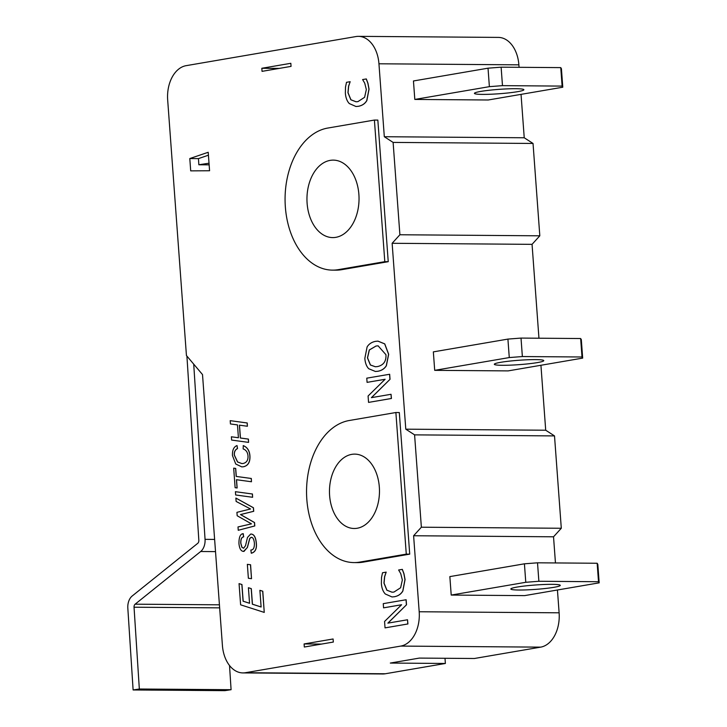 <?xml version="1.0" encoding="UTF-8"?>
<svg xmlns="http://www.w3.org/2000/svg" width="727" height="727" viewBox="0 0 727 727"><rect width="100%" height="100%" fill="white"/><g stroke="black" fill="none" stroke-linecap="round" stroke-linejoin="round"><path stroke-width="1.09" d="M209.022 163.211L198.853 164.765L198.453 158.604L208.431 155.205M209.14 164.838L198.853 164.765M193.718 364.145L205.05 539.343A12.395 8.333 90.4 0 1 200.688 551.502L135.131 604.182A3.099 2.081 -89.6 0 0 134.041 607.218L139.339 689.014L133.114 689.959L127.825 608.163A12.395 8.333 90.4 0 1 132.187 596.004L197.735 543.333A3.099 2.081 -89.6 0 0 198.834 540.288L186.912 356.076M133.114 689.959L224.87 690.65L231.086 689.705L229.523 665.532M139.339 689.014L231.086 689.705M189.802 158.55L208.213 152.279L209.576 170.754L190.701 170.863L189.802 158.55L198.453 158.622M562.78 87.213L561.426 68.738L560.762 67.62L501.121 67.175L488.026 68.184L413.454 80.97L414.808 99.435L488.217 99.99L562.78 87.213L562.116 86.095L560.762 67.62M515.725 88.712A24.791 2.19 -4.2 0 1 523.876 89.73A24.791 2.19 -4.2 0 1 499.313 93.738A24.791 2.19 -4.2 0 1 474.431 93.365A24.791 2.19 -4.2 0 1 489.044 90.275A24.791 2.19 -4.2 0 1 515.725 88.712M562.116 86.095L502.475 85.641L501.121 67.175M502.475 85.641L489.38 86.658L488.026 68.184M489.38 86.658L414.808 99.435M582.672 358.111L581.318 339.645L580.655 338.528L521.014 338.082L507.919 339.091L433.347 351.877L434.701 370.343L508.109 370.897L582.672 358.111L582.009 356.993L580.655 338.528M535.617 359.611A24.791 2.19 -4.2 0 1 543.769 360.637A24.791 2.19 -4.2 0 1 519.205 364.645A24.791 2.19 -4.2 0 1 494.324 364.272A24.791 2.19 -4.2 0 1 508.936 361.183A24.791 2.19 -4.2 0 1 535.617 359.611M582.009 356.993L522.368 356.548L521.014 338.082M522.368 356.548L509.273 357.566L507.919 339.091M509.273 357.566L434.701 370.343M186.439 355.512L167.673 99.999A30.988 20.838 90.4 0 1 186.13 65.666L355.976 36.55A30.988 20.838 90.4 0 1 358.466 36.35A30.988 20.838 90.4 0 1 378.949 63.785L384.31 136.721L393.116 142.41L399.895 234.757L392.135 243.291L405.784 429.175L414.59 434.864L421.369 527.211L413.608 535.744L419.188 611.752A30.988 20.838 90.4 0 1 400.741 646.085L245.39 672.72A30.988 20.838 90.4 0 1 242.891 672.92A30.988 20.838 90.4 0 1 222.417 645.485L202.515 374.578L186.439 355.512M599.175 582.845L597.821 564.37L597.158 563.252L537.517 562.807L524.421 563.816L449.849 576.602L451.213 595.068L524.612 595.622L599.175 582.845L598.512 581.727L597.158 563.252M552.12 584.344A24.791 2.19 -4.2 0 1 560.272 585.362A24.791 2.19 -4.2 0 1 535.708 589.37A24.791 2.19 -4.2 0 1 510.827 588.997A24.791 2.19 -4.2 0 1 525.439 585.907A24.791 2.19 -4.2 0 1 552.12 584.344M598.512 581.727L538.871 581.273L537.517 562.807M538.871 581.273L525.775 582.291L524.421 563.816M525.775 582.291L451.213 595.068M444.997 658.28L445.378 663.469L390.326 663.06L419.325 658.089L474.377 658.498L540.661 647.139A30.988 20.838 -89.6 0 0 559.118 612.806L557.436 589.997M304.095 643.949L304.322 647.03L333.32 642.059L333.102 638.978L304.095 643.949L321.525 644.077M519.06 67.311L518.878 64.839A30.988 20.838 -89.6 0 0 498.395 37.404L358.466 36.35M538.952 338.209L532.055 244.345L539.816 235.812L533.036 143.455L524.231 137.766L521.041 94.365M555.455 562.943L553.529 536.799L561.299 528.265L554.51 435.909L545.704 430.22L540.933 365.272M242.891 672.92L382.82 673.974A30.988 20.838 -89.6 0 0 385.31 673.765L445.378 663.469M553.529 536.799L413.608 535.744M261.829 68.274L262.047 71.355L291.045 66.384L290.827 63.304L261.829 68.274L279.25 68.411M524.231 137.766L384.31 136.721M533.036 143.455L393.116 142.41M539.816 235.812L399.895 234.757M532.055 244.345L392.135 243.291M545.704 430.22L405.784 429.175M554.51 435.909L414.59 434.864M561.299 528.265L421.369 527.211M239.056 583.627L241.946 584.517L243.172 601.202L249.552 603.256L248.407 587.725L251.206 588.634L252.351 604.192L261.12 607L259.893 590.315L262.692 591.224L264.246 612.407L240.619 604.819L239.056 583.627L241.855 584.517L243.082 601.202L249.552 603.283M248.407 587.725L251.297 588.634L252.442 604.192L261.12 606.972M259.893 590.315L262.783 591.224L264.246 612.407M243.209 445.615C247.225 447.241 249.434 450.631 249.834 455.765C250.206 462.027 248.071 465.689 243.427 466.752L241.8 466.888L235.748 464.017L232.476 455.602C232.231 450.177 233.749 446.823 237.02 445.551L237.438 448.595C235.103 449.704 234.058 451.885 234.303 455.138L237.538 461.981L241.855 463.572L243.236 463.453C246.662 462.617 248.252 460.073 247.989 455.838C247.653 452.221 246.044 449.922 243.145 448.932L243.3 445.615C247.316 447.241 249.525 450.631 249.924 455.765C250.297 462.027 248.161 465.689 243.518 466.752L241.846 466.888M237.02 445.551L237.529 448.595C235.194 449.704 234.149 451.885 234.394 455.138L237.629 461.981L241.9 463.572M235.412 491.688L252.451 493.996L252.605 497.277L235.657 494.978L235.412 491.688L252.36 493.996L252.605 497.277M251.397 537.344L249.797 538.434L247.407 547.513L243.509 551.411M243.254 533.663L243.645 536.808L242.564 537.189C241.228 538.053 240.628 540.097 240.773 543.305L241.9 547.358L243.627 548.222L245.517 545.686L247.48 537.444L250.661 534.072C253.714 533.945 255.568 536.835 256.222 542.751C256.904 548.658 255.259 552.147 251.288 553.22L250.851 550.021L251.433 549.957C253.569 549.667 254.55 547.322 254.377 542.933C253.877 538.989 252.778 537.126 251.069 537.362L249.706 538.434L247.307 547.513L243.99 551.366C241.173 551.584 239.492 548.967 238.938 543.514C238.929 537.326 240.246 534.054 242.909 533.709L243.736 536.808L242.654 537.189C241.319 538.053 240.719 540.097 240.864 543.314L241.991 547.358L243.718 548.222M251.224 534.027L250.661 534.072M250.751 534.072C253.805 533.945 255.659 536.835 256.313 542.751C256.995 548.658 255.35 552.147 251.378 553.22L251.288 553.22M377.985 341.136L384.765 343.889L388.672 354.285L386.373 365.736C384.501 368.734 381.675 370.579 377.895 371.27L375.477 371.479M402.24 569.377L403.867 573.658L404.975 579.583L402.785 590.987C400.995 594.095 398.169 596.022 394.307 596.749L392.017 596.949L385.319 594.004C383.047 591.624 381.73 588.143 381.375 583.545L381.521 577.483L382.52 572.758L386.182 572.131L384.583 576.629L383.956 583.127L386.855 590.215L392.062 592.214L393.961 592.051L400.622 587.743L402.349 579.973L400.741 573.612L398.623 569.995L402.331 569.377L403.958 573.658L405.066 579.583L402.876 590.987C401.086 594.104 398.26 596.022 394.397 596.749L392.062 596.949M386.182 572.131L384.674 576.629L384.047 583.127L386.946 590.215L392.107 592.214M406.502 604.782L387.873 623.139L407.511 619.767L407.82 623.966L385.037 627.874L384.565 621.476L401.604 604.746L383.565 607.845L383.256 603.646L406.139 599.739L406.502 604.782L387.982 623.121M407.511 619.767L407.911 623.966L385.037 627.874M401.586 604.764L383.565 607.845M390.026 379.312L371.388 397.66L391.035 394.288L391.335 398.487L368.553 402.394L368.089 395.997L385.119 379.267L367.08 382.366L366.772 378.167L389.654 374.26L390.026 379.312L371.497 397.642M391.035 394.288L391.435 398.487L368.553 402.394M385.101 379.294L367.08 382.366M366.226 78.943L367.853 83.214L368.962 89.139L366.772 100.544C364.981 103.661 362.155 105.579 358.293 106.306L355.994 106.505L349.305 103.57C347.033 101.189 345.716 97.7 345.352 93.101L345.507 87.049L346.506 82.315L350.16 81.697L348.569 86.186L347.942 92.683L350.841 99.781L356.048 101.78L357.948 101.616L364.6 97.309L366.335 89.539L364.727 83.169L362.609 79.561L366.317 78.943L367.944 83.214L369.052 89.139L366.862 100.553C365.072 103.661 362.246 105.579 358.384 106.306L356.039 106.505M350.16 81.697L348.66 86.186L348.033 92.692L350.932 99.781L356.094 101.78M235.875 498.059L253.459 507.755L253.723 511.299L240.582 514.562L254.55 522.549L254.795 525.948L238.247 530.283L238.002 526.948L251.469 523.858L237.175 515.743L236.929 512.344L250.542 508.982L236.13 501.439L235.875 498.059L253.369 507.755L253.632 511.299L240.492 514.562L254.459 522.549L254.704 525.948L238.247 530.283M236.529 479.729L237.138 487.971L235.121 487.699L233.685 468.152L235.612 468.415L236.193 476.43L251.224 478.475L251.46 481.756L236.439 479.711L237.047 487.971M233.685 468.152L235.702 468.415L236.284 476.43L251.315 478.475L251.46 481.756M231.377 436.791L238.42 437.736L237.475 424.904L230.441 423.95L230.195 420.66L247.144 422.969L247.389 426.249L239.401 425.168L240.346 438.008L248.325 439.09L248.57 442.38L231.622 440.071L231.377 436.791L238.42 437.745M230.195 420.66L247.235 422.969L247.389 426.249M239.492 425.177L240.437 438.008L248.416 439.09L248.57 442.38M247.353 564.352L250.579 564.752L251.515 578.692L248.37 578.256L247.353 564.352L250.488 564.752L251.515 578.692M395.879 412.518L399.314 412.545L409.719 554.147L363.109 562.144A71.273 47.918 90.4 0 1 357.375 562.607L353.94 562.58A71.273 47.918 90.4 0 1 306.603 495.223A71.273 47.918 90.4 0 1 349.269 420.506L395.879 412.518L406.275 554.128L359.674 562.116A71.273 47.918 90.4 0 1 353.94 562.58M374.405 120.064L377.84 120.091L388.236 261.693L341.635 269.69A71.273 47.918 90.4 0 1 335.901 270.153L332.457 270.126A71.273 47.918 90.4 0 1 285.129 202.769A71.273 47.918 90.4 0 1 327.795 128.052L374.405 120.064L384.801 261.675L338.191 269.662A71.273 47.918 90.4 0 1 332.457 270.126M244.081 551.366L243.554 551.411M378.149 345.834L376.041 346.025L369.361 349.978L367.544 357.875L370.461 364.99L375.396 366.762M375.95 346.025L378.104 345.834L385.955 354.703C386.346 361.274 383.511 365.236 377.458 366.581L375.35 366.762L370.37 364.99L367.453 357.875L369.271 349.978L376.041 346.025M375.605 341.336L377.94 341.136L384.674 343.889L388.582 354.276L386.282 365.736C384.41 368.734 381.584 370.579 377.804 371.27L375.432 371.479L368.716 368.716C366.481 366.381 365.19 362.927 364.836 358.347L367.117 346.897C368.962 343.916 371.797 342.063 375.605 341.336M406.048 599.739L406.411 604.782M389.563 374.26L389.926 379.303M409.719 554.147L406.275 554.128M351.759 454.366A37.186 25 90.4 0 1 354.749 454.121A37.186 25 90.4 0 1 379.476 491.497A37.186 25 90.4 0 1 354.194 528.493A37.186 25 90.4 0 1 329.495 493.351A37.186 25 90.4 0 1 351.759 454.366M388.236 261.693L384.801 261.675M330.167 160.376A38.74 26.045 90.4 0 1 333.284 160.122A38.74 26.045 90.4 0 1 359.038 199.053A38.74 26.045 90.4 0 1 332.702 237.593A38.74 26.045 90.4 0 1 306.985 200.979A38.74 26.045 90.4 0 1 330.167 160.376M205.05 539.343L214.619 539.416M200.688 551.502L215.519 551.611M135.131 604.182L219.427 604.809M134.041 607.218L219.654 607.863M559.118 612.806L419.188 611.752M540.661 647.139L400.741 646.085M385.31 673.765L245.39 672.72M518.878 64.839L378.949 63.785M363.109 562.144L359.674 562.116M341.635 269.69L338.191 269.662"/></g></svg>
